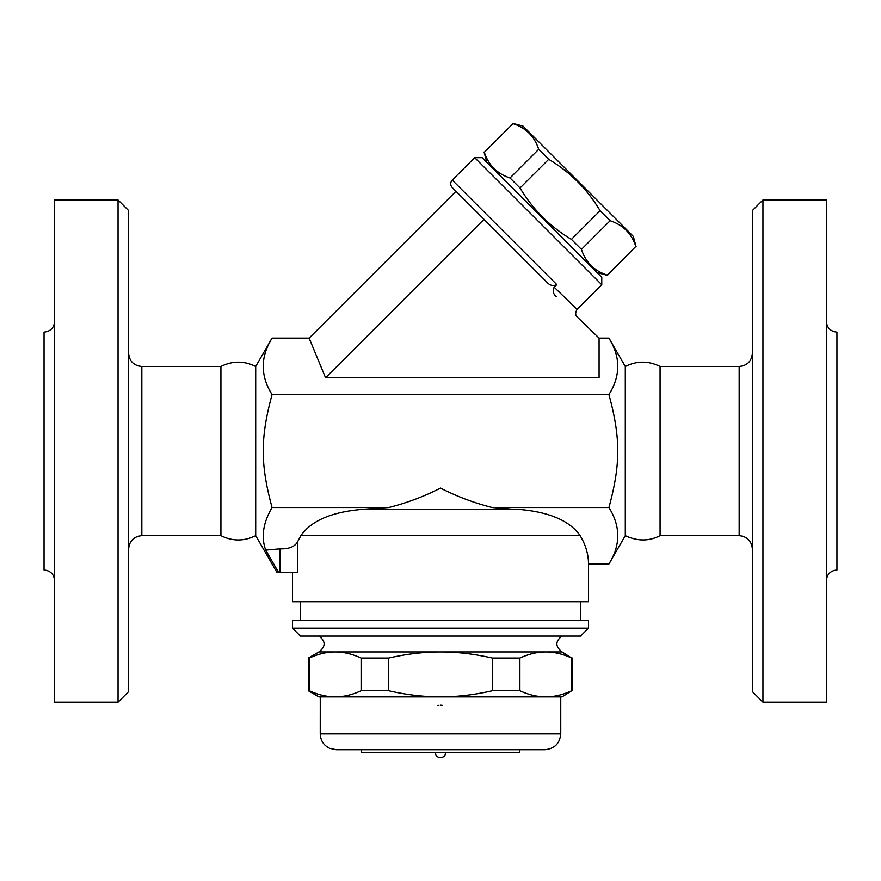 <?xml version="1.0" encoding="UTF-8"?>
<svg xmlns="http://www.w3.org/2000/svg" width="881" height="881" viewBox="0 0 881 881"><rect width="100%" height="100%" fill="white"/><g stroke="black" fill="none" stroke-linecap="round" stroke-linejoin="round"><path stroke-width="1.32" d="M752.374 210.559L752.374 691.585L762.946 702.157L762.946 199.987L752.374 210.559M762.946 702.157L826.378 702.157L826.378 199.987L762.946 199.987M826.378 321.565C827.017 327.974 830.541 331.498 836.95 332.137L836.95 570.007C830.574 570.679 827.05 574.203 826.378 580.579M752.374 548.863C751.537 540.89 747.132 536.485 739.159 535.648L739.159 366.496C747.176 365.703 751.581 361.298 752.374 353.281M660.078 366.496C648.504 360.736 636.908 360.736 625.301 366.496L625.301 535.648C637.492 541.363 649.077 541.363 660.078 535.648L660.078 366.496L739.159 366.496M660.078 535.648L739.159 535.648M625.301 535.648L608.936 563.983C620.698 545.174 620.698 526.353 608.936 507.533C620.698 464.353 620.698 437.791 608.936 394.611C620.698 375.791 620.698 356.97 608.936 338.15L599.08 338.15L577.165 316.929C575.205 315.101 575.183 312.59 577.11 309.396L554.171 287.228C552.431 290.609 553.081 293.714 556.131 296.556M599.08 338.15L599.08 377.795L325.563 377.795L309.132 338.15L272.064 338.15C260.302 356.97 260.302 375.791 272.064 394.611C260.302 437.791 260.302 464.353 272.064 507.533C263.078 522.851 260.963 537.036 265.71 550.096L278.693 572.65C276.524 572.65 276.524 572.65 278.693 572.65C276.524 572.65 276.524 572.65 278.693 572.65L280.048 572.65L280.048 548.852C288.737 549.105 294.529 546.859 297.426 542.123L300.873 535.648L297.426 542.123L297.426 572.65L280.048 572.65M554.171 287.228L556.781 284.607L452.25 180.076L474.683 157.655L601.767 284.739L577.11 309.396M601.767 284.739L601.767 277.262L482.16 157.655L474.683 157.655M597.098 272.592L607.405 275.357L635.807 246.416C631.589 233.509 623.021 224.941 610.115 220.724L600.093 210.713C587.308 189.239 570.183 172.103 548.709 159.318L538.698 149.307C534.481 136.401 525.913 127.833 513.006 123.615L484.341 152.281C488.559 165.188 497.115 173.755 510.033 177.973L520.043 187.994C532.829 209.469 549.953 226.593 571.428 239.379L581.449 249.389C585.667 262.296 594.223 270.863 607.141 275.081L607.405 275.357M484.341 152.281L513.006 123.615M512.731 123.34L523.05 126.104L633.307 236.372L636.071 246.691M607.141 275.081L635.807 246.416M581.449 249.389L610.115 220.724M571.428 239.379L600.093 210.713M520.043 187.994L548.709 159.318M510.033 177.973L538.698 149.307M325.563 377.795L484.021 219.325L452.25 187.554L546.969 282.272C549.898 285.554 553.169 286.336 556.781 284.607M309.132 338.15L455.995 191.298M608.936 394.611L272.064 394.611M255.699 535.648C244.103 541.397 232.518 541.397 220.922 535.648L220.922 366.496C232.507 360.736 244.103 360.736 255.699 366.496L255.699 535.648L277.063 572.65M220.922 535.648L141.841 535.648L141.841 366.496C133.824 365.703 129.419 361.298 128.626 353.281M128.626 548.863C129.463 540.89 133.868 536.485 141.841 535.648M118.054 702.157L128.626 691.585L128.626 210.559L118.054 199.987L118.054 702.157L54.622 702.157L54.622 199.987L118.054 199.987M54.622 321.565C53.983 327.974 50.459 331.498 44.05 332.137L44.05 570.007C50.426 570.679 53.95 574.203 54.622 580.579M292.492 572.65L292.492 601.723L588.508 601.723L588.508 563.983L608.936 563.983M580.127 535.648L300.873 535.648C311.588 520.33 332.787 511.52 364.47 509.218L516.53 509.218C548.213 511.52 569.412 520.33 580.127 535.648C585.678 544.821 588.475 554.27 588.508 563.983M580.579 620.224L580.579 601.723M556.252 517.61L551.539 515.748M265.71 550.096L280.048 548.852M364.47 509.218L388.708 507.533L272.064 507.533M588.508 620.224L292.492 620.224L292.492 628.153L588.508 628.153L588.508 620.224M292.492 628.153L300.421 636.082L580.579 636.082L588.508 628.153M562.078 636.082C555.162 641.236 555.162 646.522 562.078 651.94L318.922 651.94C325.838 646.522 325.838 641.236 318.922 636.082M562.078 651.94L571.681 658.041C562.695 653.944 554.061 651.907 545.791 651.94C537.52 651.907 528.886 653.944 519.889 658.041L492.292 658.041C474.297 653.944 457.041 651.907 440.5 651.94C423.959 651.907 406.703 653.944 388.708 658.041L361.111 658.041C352.114 653.944 343.48 651.907 335.209 651.94C326.939 651.907 318.305 653.944 309.319 658.041L308.35 658.041L308.35 690.759L309.319 690.759C318.305 694.856 326.939 696.893 335.209 696.871L318.922 696.871L308.35 690.759M309.319 658.041L309.319 690.759M361.111 658.041L361.111 690.759L388.708 690.759C406.703 694.856 423.959 696.893 440.5 696.871L335.209 696.871C343.48 696.893 352.114 694.856 361.111 690.759M388.708 658.041L388.708 690.759M571.681 690.759L562.078 696.871L545.791 696.871C554.061 696.893 562.695 694.856 571.681 690.759L571.681 658.041M440.5 696.871C457.041 696.893 474.297 694.856 492.292 690.759L519.889 690.759C528.886 694.856 537.52 696.893 545.791 696.871L440.5 696.871M492.292 658.041L492.292 690.759M519.889 658.041L519.889 690.759M320.299 721.583L320.244 696.871L335.209 696.871M545.791 696.871L560.757 696.871L560.757 733.873L320.244 733.873C320.53 740.514 323.635 745.337 329.571 748.321L336.101 749.731L544.899 749.731C554.534 748.784 559.82 743.498 560.757 733.873M560.481 716.418L560.757 705.196L560.712 721.924M320.53 716.517L320.508 717.112M320.409 719.744L320.376 720.361M437.824 705.615L438.716 705.373M440.346 705.196L442.284 705.373M560.635 720.482L560.757 722.376A2.643 2.643 -4.1 0 0 560.734 722.002M320.266 705.571L320.244 722.376A2.643 2.643 4.1 0 1 320.266 721.991M361.21 749.731L361.21 752.374L519.79 752.374L519.79 749.731M445.786 752.374C445.478 755.579 443.716 757.341 440.5 757.66A5.286 5.286 0 0 0 445.786 752.374M516.53 509.218L512.235 509.218L516.53 509.218M388.708 507.533C407 502.93 424.268 496.444 440.5 488.074C456.732 496.444 474 502.93 492.292 507.533L512.235 509.218M608.936 507.533L492.292 507.533M625.301 366.496L608.936 338.15M486.83 162.324L484.065 152.006M452.25 180.076C450.202 182.576 450.202 185.065 452.25 187.554M255.699 366.496L272.064 338.15M220.922 366.496L141.841 366.496M300.421 620.224L300.421 601.723M318.922 651.94L308.35 658.041M572.65 658.041L572.65 690.759M320.244 722.376L320.244 733.873M560.514 717.575L560.591 719.634M320.244 705.196L320.409 707.906M320.409 719.634L320.288 721.924M435.214 752.374A5.286 5.286 0 0 0 440.5 757.66"/></g></svg>
